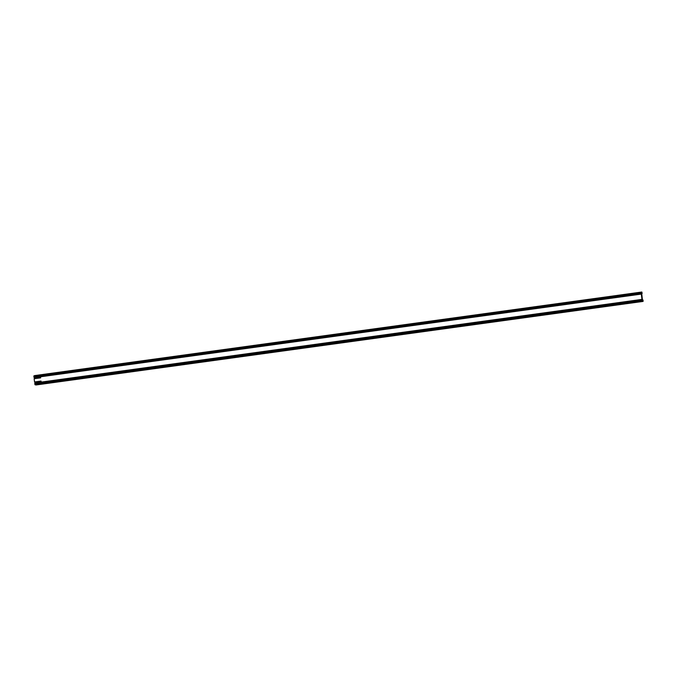 <?xml version="1.0" encoding="UTF-8"?>
<svg xmlns="http://www.w3.org/2000/svg" width="677" height="677" viewBox="0 0 677 677"><rect width="100%" height="100%" fill="white"/><g stroke="black" fill="none" stroke-linecap="round" stroke-linejoin="round"><path stroke-width="1.02" d="M40.502 376.793L40.637 377.851L34.138 378.748L34.544 381.938L41.043 381.049L34.544 381.938M41.043 381.049L41.179 382.082M641.119 292.642L642.134 300.766A2.302 0.719 -97.8 0 1 642.092 300.182L641.898 299.403L641.965 300.08A2.674 0.838 82.2 0 0 642.033 300.867L643.15 301.18L642.972 299.911L642.972 300.825L642.769 299.919L642.515 300.723L641.644 292.718L642.168 293.42L641.838 292.015L640.975 292.65A2.674 0.838 82.2 0 0 641.119 293.429L641.221 294.106L641.212 293.319A2.302 0.719 -97.8 0 1 641.102 292.735L641.119 292.642M641.331 292.616L642.194 300.859M35.39 382.886L35.263 381.853M34.849 378.646L34.713 377.588M641.483 292.625L642.515 300.715M641.17 294.046L34.095 377.673L33.985 376.996A2.674 0.838 -97.8 0 1 33.85 376.209L641.043 292.278L33.918 375.845M36.016 384.773L34.899 384.434A2.674 0.838 -97.8 0 1 34.84 383.647L34.772 382.97L641.864 299.479M640.975 292.65L33.85 376.209M641.119 293.429L33.985 376.996M641.144 293.81L34.011 377.377M34.899 384.434L642.033 300.867M35.069 384.79L642.194 301.223M642.879 301.197L35.746 384.764M35.779 384.798L642.905 301.231M34.84 383.647L641.965 300.08M34.764 383.267L641.898 299.708M641.838 292.015L34.705 375.583M641.221 294.106L34.095 377.673M35.923 384.985L643.048 301.417M34.772 382.97L641.898 299.403"/></g></svg>
